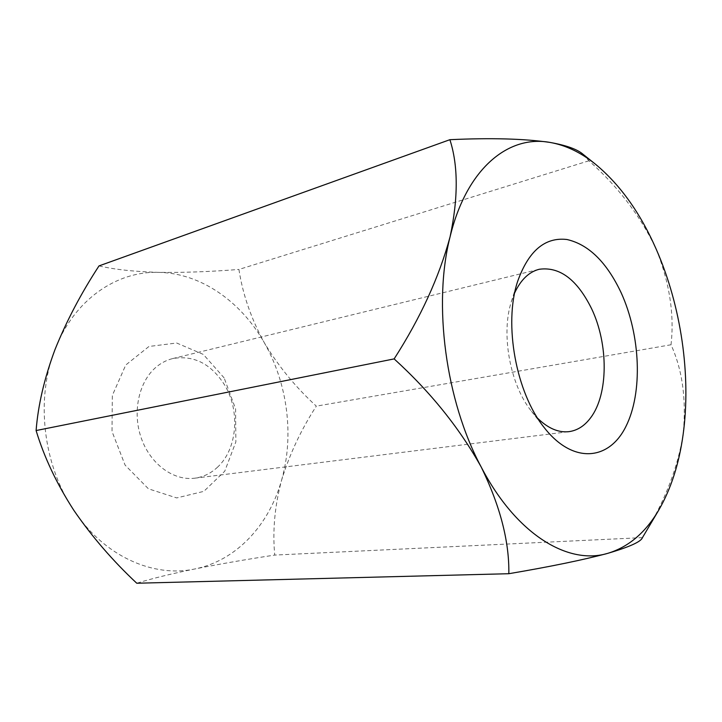 <?xml version="1.0" encoding="UTF-8"?>
<svg xmlns="http://www.w3.org/2000/svg" width="722" height="722" viewBox="0 0 722 722"><rect width="100%" height="100%" fill="white"/><g stroke="black" fill="none" stroke-linecap="round" stroke-linejoin="round"><path stroke-width="0.54" stroke-dasharray="3.61 2.71" d="M583.114 154.337L588.917 160.789C618.122 186.673 640.576 216.185 656.271 249.325C669.556 282.762 674.474 314.575 671.018 344.764C682.552 370.088 686.568 400.096 683.084 434.797C677.597 468.109 664.863 501.041 644.872 533.576M588.917 160.789L238.928 269.441C242.736 294.368 251.175 318.754 264.234 342.607C278.304 366.09 295.668 387.272 316.335 406.143C301.173 429.491 289.594 454.183 281.589 480.202C274.739 505.851 272.456 530.805 274.739 555.074C246.319 559.415 219.696 564.044 194.868 568.954C171.294 573.791 151.927 578.548 136.765 583.232M671.018 344.764L316.335 406.143M99.004 265.913C114.672 269.541 134.599 271.689 158.768 272.365C183.569 272.69 210.292 271.716 238.928 269.441M642.445 537.637L274.739 555.074M217.71 467.017C211.068 473.298 203.405 477.025 194.696 478.199C173.506 481.005 150.203 464.066 141.187 437.857C132.045 411.711 139.021 380.954 156.629 366.713C161.557 362.697 166.935 359.98 172.757 358.554C193.812 354.971 211.077 363.762 224.569 384.916C240.318 410.683 237.448 448.777 217.71 467.017M514.714 292.762L511.384 301.615C500.743 333.862 510.102 384.916 531.491 411.296L537.755 418.381M224.136 377.904L203.351 354.43L176.691 343.013L148.967 346.47L125.763 365.007L112.325 395.457L112.018 431.503L125.077 465.094L148.434 488.812L176.7 497.927L203.857 491.348L224.741 471.222L235.859 441.909L235.589 408.887L224.136 377.904M281.589 480.202C294.332 435.664 287.618 383.391 264.234 342.607C241.13 301.76 201.086 273.196 158.768 272.365C116.684 270.903 74.005 299.729 55.043 349.457C35.405 398.535 42.95 464.842 73.788 510.246C104.067 556.382 153.461 577.952 194.868 568.954C236.663 560.588 269.162 524.723 281.589 480.202M194.696 478.199L568.99 431.648M172.757 358.554L539.217 269.279M531.491 411.296L544.397 427.83M511.384 301.615L517.575 281.571"/><path stroke-width="1.08" d="M449.896 139.689C458.253 165.582 458.317 197.945 450.086 236.789C439.175 277.113 420.529 317.815 394.14 358.897C430.456 391.938 459.481 427.993 481.222 467.053C516.284 534.524 568.169 565.335 607.671 553.368C583.403 559.866 550.462 566.644 508.829 573.71L136.765 583.232C112.812 560.823 91.82 536.5 73.788 510.246C56.704 483.758 44.141 457.188 36.1 430.547C38.095 405.042 44.412 378.021 55.043 349.457C66.523 321.019 81.171 293.168 99.004 265.913L449.896 139.689C490.987 137.776 524.362 138.687 549.993 142.424C508.514 134.725 466.547 168.406 450.086 236.789C432.812 304.016 445.609 400.746 481.222 467.053C500.175 506.041 509.38 541.59 508.829 573.71M621.227 292.915C640.585 335.513 642.95 392.714 625.848 426.603C608.998 460.717 572.907 464.273 544.397 427.83C516.086 393.057 503.451 324.124 517.575 281.571C528.45 250.958 544.911 236.933 566.951 239.505C588.692 244.478 606.787 262.285 621.227 292.915M658.726 510.156L642.445 537.637C641.064 541.717 629.476 546.96 607.671 553.368C628.474 547.077 645.486 532.674 658.726 510.156C670.937 489.038 679.059 463.921 683.084 434.797C691.315 375.521 681.126 306.002 656.271 249.325C640.288 212.855 619.945 184.426 595.262 164.038C580.714 152.378 565.624 145.167 549.993 142.424C566.337 145.33 577.374 149.301 583.114 154.337L595.262 164.038M394.14 358.897L36.1 430.547M537.755 418.381C548.151 428.417 558.566 432.839 568.99 431.648C577.447 430.465 584.676 425.827 590.668 417.731C608.502 394.248 608.538 344.141 591.625 308.763C577.212 279.604 559.74 266.445 539.217 269.279C529.046 271.86 520.878 279.694 514.714 292.762"/></g></svg>

